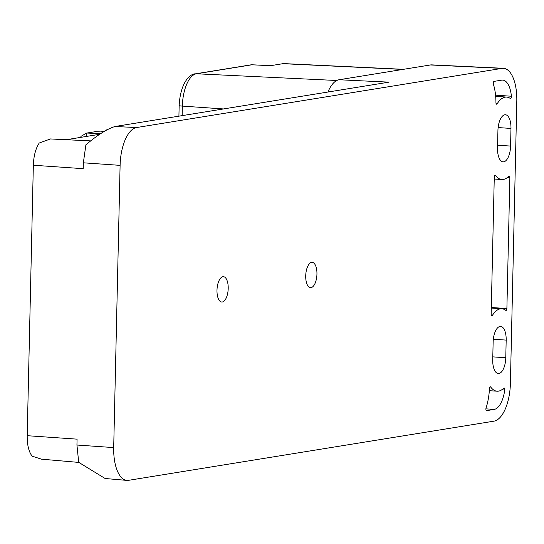 <?xml version="1.0" encoding="UTF-8"?>
<svg xmlns="http://www.w3.org/2000/svg" width="544" height="544" viewBox="0 0 544 544"><rect width="100%" height="100%" fill="white"/><g stroke="black" fill="none" stroke-linecap="round" stroke-linejoin="round"><path stroke-width="0.82" d="M120.102 165.356L113.696 447.583A35.435 15.531 -86.2 0 0 126.847 480.386A35.435 15.531 -86.2 0 0 128.554 480.325L493.938 421.165A35.435 15.531 -86.2 0 0 510.394 383.357L516.8 101.13A35.435 15.531 -86.2 0 0 503.39 68.306A35.435 15.531 -86.2 0 0 501.942 68.388L136.564 127.541A35.435 15.531 -86.2 0 0 120.102 165.356L83.348 162.806L83.218 168.688L33.34 165.233L27.2 435.696C27.125 444.938 28.764 451.758 32.13 456.158L41.487 459.17L78.785 462.407M27.2 435.696L77.078 439.151L76.942 445.033L78.696 462.325L105.121 478.502L126.847 480.386M222.884 276.712A12.696 5.569 -86.2 0 1 223.455 276.685A12.696 5.569 -86.2 0 1 228.188 289.088A12.696 5.569 -86.2 0 1 222.312 301.995A12.696 5.569 -86.2 0 1 221.748 302.022A12.696 5.569 -86.2 0 1 217.008 289.626A12.696 5.569 -86.2 0 1 222.884 276.712M311.624 262.351A12.696 5.569 -86.2 0 1 312.188 262.324A12.696 5.569 -86.2 0 1 316.921 274.72A12.696 5.569 -86.2 0 1 311.046 287.633A12.696 5.569 -86.2 0 1 310.481 287.66A12.696 5.569 -86.2 0 1 305.742 275.257A12.696 5.569 -86.2 0 1 311.624 262.351M498.916 373.497A14.763 6.474 -86.2 0 1 498.263 373.531A14.763 6.474 -86.2 0 1 492.728 359.856L493.129 342.217A14.763 6.474 -86.2 0 1 499.984 326.461A14.763 6.474 -86.2 0 1 500.643 326.427A14.763 6.474 -86.2 0 1 506.178 340.102L505.777 357.741A14.763 6.474 -86.2 0 1 498.916 373.497M498.134 127.568L510.979 128.432A14.763 6.474 -86.2 0 0 505.444 114.757A14.763 6.474 -86.2 0 0 504.791 114.791A14.763 6.474 -86.2 0 0 497.93 130.546L497.529 148.186A14.763 6.474 -86.2 0 0 503.064 161.86A14.763 6.474 -86.2 0 0 503.724 161.826A14.763 6.474 -86.2 0 0 510.578 146.071L497.597 145.2M510.979 128.432L510.578 146.071M493.408 84.272A35.435 15.531 -86.2 0 1 495.944 102.66A1.775 0.775 -86.2 0 0 496.604 104.203A1.775 0.775 -86.2 0 0 497.128 103.836A32.484 14.239 -86.2 0 1 506.634 97.084A32.484 14.239 -86.2 0 1 510.299 98.478A1.775 0.775 -86.2 0 0 510.503 98.552A1.775 0.775 -86.2 0 0 511.387 96.234A23.623 10.356 -86.2 0 0 502.724 80.097A23.623 10.356 -86.2 0 0 501.677 80.145L494.102 81.376A1.775 0.775 -86.2 0 0 493.381 82.45A1.775 0.775 -86.2 0 0 493.408 84.272M504.723 390.048A23.623 10.356 -86.2 0 1 494.204 409.408L486.628 410.632A1.775 0.775 -86.2 0 1 486.554 410.638A1.775 0.775 -86.2 0 1 485.942 409.707A1.775 0.775 -86.2 0 1 486.064 407.939A35.435 15.531 -86.2 0 0 489.45 388.593A1.775 0.775 -86.2 0 1 490.355 386.791A1.775 0.775 -86.2 0 1 490.702 387.022A32.484 14.239 -86.2 0 0 497.073 391.204A32.484 14.239 -86.2 0 0 503.73 388.137A1.775 0.775 -86.2 0 1 504.091 387.967A1.775 0.775 -86.2 0 1 504.723 390.048L501.677 389.844M509.864 177.63L506.892 308.55A1.775 0.775 -86.2 0 1 505.988 310.44A1.775 0.775 -86.2 0 1 505.777 310.359A32.484 14.239 -86.2 0 0 501.833 308.754A32.484 14.239 -86.2 0 0 492.347 315.472A1.775 0.775 -86.2 0 1 491.824 315.84A1.775 0.775 -86.2 0 1 491.164 314.194L494.278 177.052A1.775 0.775 -86.2 0 1 495.176 175.154A1.775 0.775 -86.2 0 1 495.523 175.379A32.484 14.239 -86.2 0 0 501.874 179.534A32.484 14.239 -86.2 0 0 508.824 176.168A1.775 0.775 -86.2 0 1 509.198 175.984A1.775 0.775 -86.2 0 1 509.864 177.63L507.443 177.466M503.39 68.306L431.807 64.879A34.041 14.926 -86.2 0 0 430.413 64.96L339.068 79.75L389.028 82.144L114.995 126.507C107.236 128.867 97.539 134.966 85.898 144.82L83.348 162.806M50.436 138.951L39.236 143.024C35.646 148.546 33.68 155.951 33.34 165.233M339.068 79.75A34.041 14.926 93.8 0 0 327.937 92.031M95.458 131.668L86.523 133.103L81.138 136.286L80.383 137.421M100.626 133.695L86.727 133.028L86.115 136.218L87.455 136.279M50.191 138.944L66.252 139.713L99.736 134.286M107.066 129.73L106.529 130.036M104.407 131.274L100.511 131.906L95.207 131.655M403.512 69.319L284.165 63.614A30.648 13.437 93.8 0 0 282.914 63.682L402.839 69.428M336.804 80.498L196.425 73.78A30.287 13.274 93.8 0 0 182.356 106.1A5.902 0.537 -178.7 0 1 179.153 105.55C180.418 81.811 190.495 73.59 195.439 73.834A5.902 5.284 80.8 0 1 196.425 73.78L251.886 64.797L270.518 65.688L282.914 63.682M76.942 445.033L113.696 447.583M114.995 126.507L136.564 127.541M66.252 139.713L90.766 140.882M430.413 64.96L501.942 68.388M505.777 357.741L492.796 356.871M493.326 339.238L506.178 340.102M496.142 103.768L497.128 103.836M495.564 95.166L511.387 96.234M489.974 386.974L490.702 387.022M485.894 408.85L494.204 409.408M494.802 175.331L495.523 175.379M491.361 315.404L492.347 315.472M491.314 307.503L506.892 308.55M86.115 136.218L85.456 136.598M182.138 115.641L182.356 106.1L223.475 108.943M195.439 73.834L250.9 64.852A5.902 5.284 80.8 0 1 251.886 64.797A5.902 2.598 -87.3 0 1 252.124 64.784A5.902 2.598 -87.3 0 1 252.362 64.824M495.672 96.342L506.634 97.084M489.328 390.687L497.073 391.204M494.231 179.024L501.874 179.534M491.3 308.04L501.833 308.754M66.314 139.699L50.313 138.938M106.753 129.826L104.258 131.301M95.336 131.648L100.572 131.9M270.64 65.674L252.124 64.784A5.902 5.902 0 0 0 250.9 64.852M179.153 105.55L178.915 116.158"/></g></svg>
